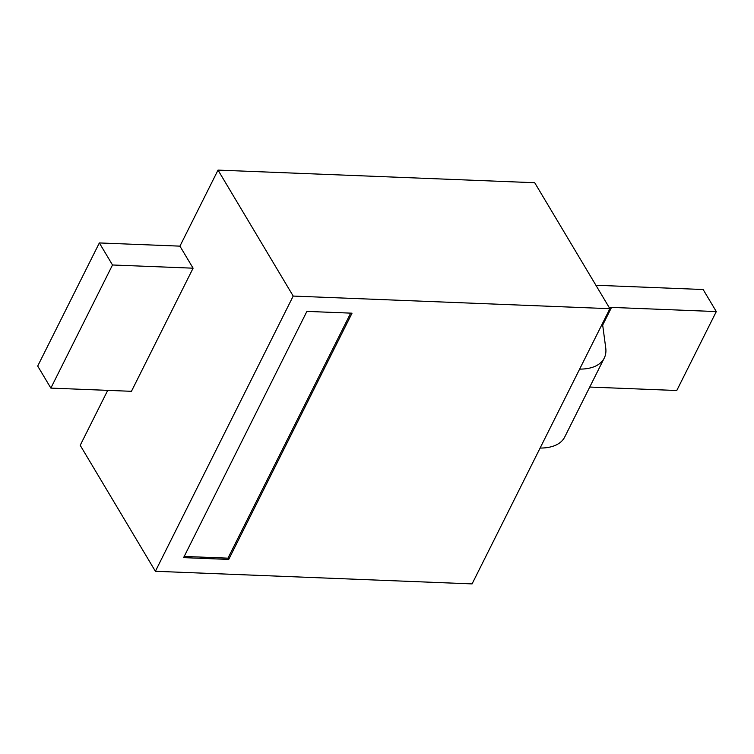 <?xml version="1.0" encoding="UTF-8"?>
<svg xmlns="http://www.w3.org/2000/svg" width="754" height="754" viewBox="0 0 754 754"><rect width="100%" height="100%" fill="white"/><g stroke="black" fill="none" stroke-linecap="round" stroke-linejoin="round"><path stroke-width="1.13" d="M609.892 308.688L534.709 182.722L218.019 170.102L293.202 296.068L155.39 571.278L472.079 583.898L609.892 308.688L293.202 296.068M218.019 170.102L179.933 246.143L193.09 268.188L112.506 264.984L50.857 388.103L131.441 391.307L193.09 268.188M179.933 246.143L99.349 242.939L112.506 264.984M107.718 390.365L80.207 445.312L155.39 571.278M99.349 242.939L37.7 366.058L50.857 388.103M183.599 557.63L228.726 559.421L352.024 313.183L306.897 311.393L183.599 557.63M184.202 556.424L227.972 558.167L350.676 313.136M228.726 559.421L227.972 558.167M595.943 285.314A52.818 28.379 26.6 0 1 598.384 285.351L703.143 289.527L716.3 311.572L676.772 390.515L589.741 387.047M602.474 323.513L605.735 347.933A52.818 28.379 -153.4 0 1 604.246 358.084L564.718 437.018A52.818 28.379 -153.4 0 1 540.109 448.055M604.246 358.084A52.818 28.379 -153.4 0 1 579.638 369.111M716.3 311.572L611.541 307.396A19.208 10.32 26.6 0 0 609.157 307.453M611.541 307.396L602.682 325.087"/></g></svg>
